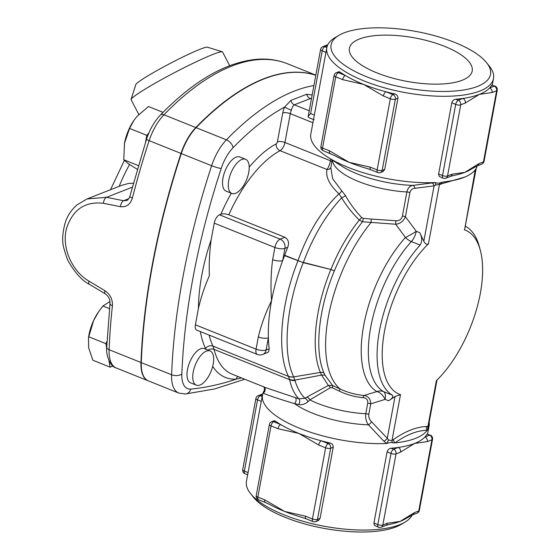 <?xml version="1.0" encoding="UTF-8"?>
<svg xmlns="http://www.w3.org/2000/svg" width="560" height="560" viewBox="0 0 560 560"><rect width="100%" height="100%" fill="white"/><g stroke="black" fill="none" stroke-linecap="round" stroke-linejoin="round"><path stroke-width="0.84" d="M428.078 426.342L428.428 427.007L428.428 426.223L427.896 426.468A3.682 3.206 -91.3 0 0 427.917 428.925L428.848 426.951L428.414 426.314M393.554 439.453A3.682 2.681 -124.7 0 0 394.975 442.897A84.749 29.974 -169.5 0 0 415.562 438.354A84.749 29.974 -169.5 0 0 427.238 430.241A3.682 3.199 87.1 0 1 426.517 426.517C416.248 426.944 405.265 431.256 393.554 439.453L391.986 440.559A3.682 2.653 -125.5 0 0 392.546 442.806L394.975 442.897C406.322 434.742 417.074 430.521 427.238 430.241L427.917 428.925M400.491 394.674L395.045 396.487L388.584 400.764C392.343 398.44 393.589 396.564 392.322 395.136L383.572 391.629A92.113 42.532 -68.1 0 1 370.762 327.082A92.113 42.532 -68.1 0 1 411.383 241.563L420.133 245.07C422.331 241.493 422.198 237.37 419.734 232.687L423.829 241.199C425.061 243.817 426.594 244.706 428.435 243.88A88.431 40.831 -68.1 0 0 384.538 331.023A88.431 40.831 -68.1 0 0 400.491 394.674L391.986 440.559L388.577 440.048L387.296 438.277A3.682 0.931 -42.8 0 1 383.915 441.273L386.666 443.499C389.284 442.533 391.237 442.302 392.546 442.806M395.045 396.487L387.296 438.277L371.602 421.841A3.682 1.008 -44.8 0 1 368.473 424.837L383.915 441.273M371.602 421.841C369.467 419.748 368.529 417.27 368.788 414.407A3.682 1.302 10.5 0 0 365.771 413.756C365.26 418.047 366.163 421.743 368.473 424.837A64.484 22.806 10.5 0 1 294.532 403.641L298.585 404.502C301.56 405.195 304.647 404.327 307.853 401.891L309.813 399.896L330.288 387.758L332.346 387.807L339.332 391.146C346.983 394.772 354.921 396.956 363.139 397.691C366.506 398.013 368.039 399.84 367.731 403.186L365.771 413.756A58.954 20.853 -169.5 0 1 309.813 399.896A3.682 2.443 -124.6 0 0 306.754 397.18L304.948 398.258A3.682 2.023 -118.1 0 1 307.853 401.891M368.788 414.407L370.748 403.837A3.682 1.302 10.5 0 0 367.731 403.186M388.584 400.764L385.112 399.371A11.053 6.405 62.5 0 0 376.866 391.58A11.053 9.779 -59.2 0 1 383.572 391.629A11.053 5.103 -68.1 0 1 385.112 399.371L370.748 403.837C370.559 398.895 368.305 396.116 363.986 395.493A3.682 0.868 -84.5 0 0 363.139 397.691M473.774 171.472L475.363 170.345A3.682 2.653 54.5 0 1 476.161 168.644L475.601 169.302A84.749 29.974 -169.5 0 1 463.925 177.422A84.749 29.974 -169.5 0 1 453.544 180.411L440.783 182.525C439.348 183.295 437.43 183.309 435.029 182.567L412.846 185.423C409.899 185.766 407.911 187.943 406.875 191.954L402.409 216.076C401.478 219.429 399.322 220.983 395.934 220.752L371.224 219.058A3.682 0.84 -87.7 0 1 370.916 222.663A106.855 49.343 -68.1 0 0 340.088 389.011L332.682 385.581L325.15 375.473L323.939 372.876C314.244 350.728 318.528 308.644 334.334 270.914C342.181 252.231 351.568 235.844 362.488 221.767L395.724 224.238L405.419 237.51A94.57 43.666 111.9 0 0 363.713 325.304A94.57 43.666 111.9 0 0 376.866 391.58L363.986 395.493C355.726 394.723 347.76 392.56 340.088 389.011L339.332 391.146M257.306 354.417A7.371 7.371 0 0 0 262.745 354.438A7.371 5.992 -111.4 0 0 266.119 350.014A7.371 2.604 -169.5 0 1 256.06 349.146A7.371 3.402 111.9 0 0 257.306 354.417L196.637 330.085A7.371 3.402 -68.1 0 1 195.391 324.814L198.443 308.336C201.11 296.975 204.75 286.139 209.363 275.807C208.95 263.466 209.559 251.405 211.176 239.631L214.235 223.153A7.371 3.402 -68.1 0 1 219.478 214.809L220.85 214.27C222.971 213.563 225.61 213.731 228.781 214.767L284.9 237.272C288.393 239.407 289.338 242.732 287.749 247.254A99.484 45.934 111.9 0 0 284.683 255.311A5.53 2.555 -68.1 0 1 284.564 255.626L303.247 262.654L330.897 269.507C315.007 307.608 310.639 350.056 320.404 372.414L321.552 375.088L328.342 385.434L332.682 385.581A3.682 0.819 -65.5 0 1 332.346 387.807M306.754 397.18L328.342 385.434A3.682 1.694 -112.6 0 1 330.288 387.758M371.224 219.058L363.23 218.365L361.704 217.567C355.201 210.735 349.762 203.35 345.387 195.419L341.635 190.638A3.682 2.387 -49 0 1 338.947 193.816C321.622 210.413 307.972 232.694 297.976 260.645A5.53 2.555 109.6 0 1 297.892 260.974C280.546 304.514 276.668 351.848 288.372 376.229L289.632 379.701A11.053 8.463 168 0 0 294.98 380.625C297.367 388.185 300.692 394.065 304.948 398.258L298.907 398.839A3.682 2.359 -71.3 0 1 298.585 404.502M295.19 397.572L266.441 387.933L232.085 374.157A105.014 48.489 -68.1 0 1 214.074 349.398L289.632 379.701C291.445 387.961 294.539 394.338 298.907 398.839L295.19 397.572A3.682 2.38 -71.2 0 1 294.532 403.641C280.413 399.42 269.892 395.92 262.955 393.148A84.749 29.974 -169.5 0 1 264.033 390.978C264.74 388.836 264.495 387.345 263.284 386.512M263.949 386.939A3.682 3.437 -62.6 0 1 262.955 393.148A84.749 29.974 -169.5 0 0 262.465 394.933L246.449 481.341A84.749 29.974 -169.5 0 0 250.572 493.633A84.749 29.974 -169.5 0 0 318.976 525.21A84.749 29.974 -169.5 0 0 399.546 524.769A84.749 29.974 -169.5 0 0 404.852 522.228A84.749 29.974 -169.5 0 0 412.139 515.095M373.912 523.033L377.818 524.601A3.682 1.302 10.5 0 0 382.844 525.035L396.039 453.873L400.61 452.081A3.682 2.996 -111.4 0 0 398.202 447.475L393.631 449.267A3.682 2.996 68.6 0 1 396.039 453.873A3.682 1.302 -169.5 0 1 391.006 453.439L377.818 524.601A3.682 1.701 111.9 0 0 378.441 527.24L374.563 525.469L373.877 523.271L387.1 451.871C387.779 449.75 389.109 448.539 391.104 448.252A84.749 29.974 10.5 0 0 398.202 447.475A84.749 29.974 10.5 0 0 414.617 443.436A84.749 29.974 10.5 0 0 424.97 436.968A3.682 2.996 68.6 0 1 427.371 441.574L431.949 439.782L418.754 510.944L414.183 512.736A3.682 2.996 68.6 0 1 412.496 514.948L406.441 518.252A84.749 29.974 -169.5 0 1 400.176 521.381A84.749 29.974 -169.5 0 1 388.913 524.552L385.735 525.455A3.682 2.996 -111.4 0 0 387.422 523.243L382.844 525.035A3.682 2.996 68.6 0 1 381.157 527.247L385.735 525.455M388.577 440.048L386.666 443.499A84.749 29.974 -169.5 0 1 301.266 428.918A84.749 29.974 -169.5 0 1 262.465 394.933M429.177 422.198A84.749 29.974 -169.5 0 1 429.121 425.817A84.749 29.974 -169.5 0 1 428.848 426.951A3.682 2.254 147.8 0 1 428.393 426.685M424.97 436.968A84.749 29.974 10.5 0 0 427.014 434.161L430.283 435.141A3.682 1.701 111.9 0 0 429.541 435.176L424.97 436.968M275.324 421.078L273.658 421.729A3.682 1.701 111.9 0 0 271.033 425.901L277.984 428.694A3.682 1.701 -68.1 0 1 280.609 424.522L273.658 421.729A3.682 2.996 -111.4 0 0 271.684 421.694L274.162 420.749L275.324 421.078A84.749 29.974 10.5 0 0 280.609 424.522A84.749 29.974 10.5 0 0 298.963 433.461A84.749 29.974 10.5 0 0 321.307 440.839A84.749 29.974 10.5 0 0 329.924 442.974C332.206 443.632 333.305 445.046 333.235 447.23L320.047 518.392L318.507 520.499L315.791 521.612A3.682 2.996 -111.4 0 0 317.478 519.4L330.666 448.238A3.682 1.302 -169.5 0 1 325.64 447.804A3.682 1.701 -68.1 0 1 328.258 443.632L321.307 440.839A3.682 1.701 111.9 0 0 318.682 445.011L325.64 447.804L312.445 518.966A3.682 1.302 10.5 0 0 317.478 519.4L320.047 518.392M306.117 518.812L313.075 521.605A3.682 1.701 -68.1 0 1 312.445 518.966L305.494 516.18A3.682 1.701 111.9 0 0 306.117 518.812L302.211 517.482A84.749 29.974 -169.5 0 1 284.522 511.406A84.749 29.974 -169.5 0 1 270.368 504.847L265.419 502.495A3.682 1.701 -68.1 0 1 264.796 499.856L257.845 497.07A3.682 1.701 111.9 0 0 258.468 499.702L265.419 502.495A3.682 1.701 -68.1 0 0 265.44 502.502M294.98 380.625L293.692 376.894C282.114 352.723 286.062 305.788 303.247 262.654L284.683 255.311M440.783 182.525A3.682 3.206 -91.3 0 0 439.453 184.443L464.779 177.072M477.246 165.886A84.749 29.974 -169.5 0 1 477.204 166.012L476.119 168.665M431.781 182.98A3.682 2.107 -98.4 0 1 434.084 185.857L435.848 184.989L439.453 184.443L428.435 243.88M475.349 169.484L464.555 229.824L476.161 168.644M435.848 184.989A3.682 0.637 -96.3 0 0 435.029 182.567A84.749 29.974 -169.5 0 1 327.607 157.073L341.523 166.012A64.484 22.806 -169.5 0 0 412.846 185.423A3.682 2.086 -95.7 0 1 414.883 188.3L434.084 185.857L423.829 241.199M402.409 216.076A3.682 1.302 -169.5 0 1 405.426 216.727L409.892 192.605C410.669 189.938 412.335 188.503 414.883 188.3M395.934 220.752A3.682 0.861 -84.9 0 0 395.724 224.238C400.26 223.734 403.487 221.228 405.426 216.727L416.262 231.294A11.053 5.103 -68.1 0 1 411.383 241.563A11.053 6.146 -137.8 0 1 405.419 237.51A11.053 1.134 150.3 0 0 416.262 231.294L419.734 232.687M363.23 218.365A3.682 1.211 -80.8 0 1 362.488 221.767L359.303 220.052C348.054 234.087 338.59 250.565 330.904 269.493L303.331 262.395M361.704 217.567A3.682 0.378 -46 0 1 359.303 220.052C352.296 213.157 346.402 205.744 341.635 197.82A3.682 1.239 -30.9 0 0 345.387 195.419M330.883 167.314A3.682 3.332 14.8 0 1 326.935 169.477C325.521 176.89 329.525 185.003 338.947 193.816L341.635 197.82C326.025 214.662 313.264 236.187 303.366 262.402L303.303 262.668M341.635 190.638L332.661 178.801L330.813 167.699M331.926 161.693A3.682 1.302 10.5 0 0 330.47 160.762C329.518 164.913 328.342 167.818 326.935 169.477L280.056 150.682A5.53 4.305 62.1 0 1 276.178 143.899A105.014 48.489 111.9 0 0 249.2 167.16M327.607 157.073A84.749 29.974 -169.5 0 1 310.828 133.994L326.844 47.586A84.749 29.974 10.5 0 0 383.614 87.584A84.749 29.974 10.5 0 0 479.941 91.007A84.749 29.974 10.5 0 0 493.493 78.47A84.749 29.974 10.5 0 0 489.377 66.178L486.556 62.657A81.06 28.672 -169.5 0 1 477.533 86.401A81.06 28.672 -169.5 0 1 371.28 78.547A81.06 28.672 -169.5 0 1 338.989 35.301A81.06 28.672 -169.5 0 1 416.024 31.451A81.06 28.672 -169.5 0 1 486.556 62.657M464.345 229.789A88.431 40.831 -68.1 0 1 480.249 250.068A88.431 40.831 -68.1 0 1 436.401 380.583L427.896 426.468L426.517 426.517M359.38 39.018A62.454 22.092 -169.5 0 1 430.374 41.545A62.454 22.092 -169.5 0 1 472.206 71.022A62.454 22.092 -169.5 0 1 406.763 81.354A62.454 22.092 -169.5 0 1 349.391 48.258A62.454 22.092 -169.5 0 1 359.38 39.018M414.183 512.736L400.176 521.381L387.422 523.243M400.61 452.081L414.617 443.436L427.371 441.574M277.984 428.694L298.963 433.461L318.682 445.011M305.494 516.18L284.522 511.406L264.796 499.856M314.335 115.059L310.604 113.561L308.336 116.109L308.483 117.432A7.371 3.402 111.9 0 0 308.819 117.621L314.125 119.749M327.782 44.758A3.682 2.996 -111.4 0 0 327.446 44.863L322.875 46.655A3.682 3.682 0 0 0 320.6 49.413L308.147 116.613M330.134 153.461A3.682 1.701 -68.1 0 1 330.113 153.454A3.682 1.701 -68.1 0 1 329.49 150.815L322.539 148.029L335.727 76.86L342.678 79.653A3.682 1.701 -68.1 0 1 345.303 75.481A84.749 29.974 10.5 0 0 363.657 84.42A84.749 29.974 10.5 0 0 386.001 91.798A3.682 1.701 111.9 0 0 383.376 95.97L390.327 98.763A3.682 1.701 -68.1 0 1 392.952 94.591L386.001 91.798A84.749 29.974 10.5 0 0 394.618 93.933C396.893 94.591 397.999 96.005 397.929 98.189L384.734 169.351L383.201 171.458L380.478 172.571A3.682 2.996 -111.4 0 0 382.165 170.359L395.36 99.197A3.682 1.302 -169.5 0 1 390.327 98.763L377.139 169.925A3.682 1.302 10.5 0 0 382.165 170.359L384.734 169.351M370.188 167.139A3.682 1.701 111.9 0 0 370.811 169.771L377.762 172.564A3.682 1.701 -68.1 0 1 377.139 169.925L370.188 167.139L349.209 162.365A84.749 29.974 -169.5 0 1 335.062 155.806L323.162 150.661A3.682 1.701 111.9 0 1 322.539 148.029A3.682 1.302 10.5 0 1 320.908 146.573A3.682 3.682 0 0 0 323.162 150.661M370.811 169.771L366.898 168.441A84.749 29.974 -169.5 0 1 349.209 162.365L329.49 150.815M342.678 79.653L363.657 84.42L383.376 95.97M340.011 72.037L338.352 72.688A3.682 2.996 -111.4 0 0 336.378 72.653L338.856 71.708L340.011 72.037A84.749 29.974 10.5 0 0 345.303 75.481L338.352 72.688A3.682 1.701 111.9 0 0 335.727 76.86A3.682 1.302 -169.5 0 1 334.096 75.411L320.908 146.573M465.297 103.04A3.682 2.996 -111.4 0 0 462.896 98.434L458.325 100.226A3.682 2.996 68.6 0 1 460.726 104.832A3.682 1.302 -169.5 0 1 455.7 104.398L442.512 175.56A3.682 1.302 10.5 0 0 447.538 175.994A3.682 2.996 68.6 0 1 445.851 178.206L450.422 176.414A3.682 2.996 -111.4 0 0 452.109 174.202L447.538 175.994L460.726 104.832L465.297 103.04L479.311 94.395A84.749 29.974 10.5 0 0 489.657 87.927A3.682 2.996 68.6 0 1 492.065 92.533L496.636 90.741A3.682 2.996 -111.4 0 0 494.235 86.135L489.657 87.927A84.749 29.974 10.5 0 0 491.701 85.12L494.977 86.1A3.682 1.701 111.9 0 0 494.235 86.135L491.701 85.12M478.877 163.695A3.682 2.996 68.6 0 1 477.19 165.907L481.761 164.115A3.682 2.996 -111.4 0 0 483.448 161.903A3.682 1.302 10.5 0 0 484.036 161.357L497.224 90.195A3.682 1.302 -169.5 0 1 496.636 90.741L483.448 161.903L478.877 163.695L464.863 172.34A84.749 29.974 -169.5 0 1 453.6 175.511L450.422 176.414M477.19 165.907L471.135 169.211A84.749 29.974 -169.5 0 1 464.863 172.34L452.109 174.202M438.606 173.992L442.512 175.56A3.682 1.701 111.9 0 0 443.135 178.199L439.383 176.547L438.55 174.44L451.794 102.83C452.466 100.709 453.803 99.498 455.791 99.211A84.749 29.974 10.5 0 0 462.896 98.434A84.749 29.974 10.5 0 0 479.311 94.395L492.065 92.533M206.36 351.113A18.424 8.505 -68.1 0 1 210.077 350.959A18.424 8.505 -68.1 0 1 213.654 358.379A18.424 8.505 -68.1 0 1 207.83 377.615A18.424 8.505 -68.1 0 1 196.357 385.161A18.424 8.505 -68.1 0 1 194.089 368.438A18.424 8.505 -68.1 0 1 206.36 351.113M196.357 385.161L190.596 382.844A18.424 8.505 -68.1 0 1 189.56 362.579A18.424 8.505 -68.1 0 1 204.309 348.649L210.077 350.959M248.724 172.445A18.424 8.505 -68.1 0 1 240.695 189.441A18.424 8.505 -68.1 0 1 231.889 193.459A18.424 8.505 -68.1 0 1 230.853 173.194A18.424 8.505 -68.1 0 1 245.602 159.264A18.424 8.505 -68.1 0 1 248.724 172.445M231.889 193.459L226.128 191.149A18.424 8.505 -68.1 0 1 225.085 170.884A18.424 8.505 -68.1 0 1 239.841 156.954L245.602 159.264M237.902 376.488A5.53 4.795 -92.8 0 0 236.18 379.169L241.507 377.937M110.005 301.518L102.907 306.019L98.721 311.612L93.625 320.516A29.477 13.608 -68.1 0 1 98.287 312.242L98.721 311.612M88.522 337.596L88.795 335.909A29.477 13.608 -68.1 0 1 93.625 320.516L88.522 337.596L88.599 347.62L92.862 360.241L110.11 367.157L112.973 366.03M124.327 144.221L124.327 144.214A29.477 13.608 -68.1 0 1 124.502 143.213L123.767 159.733L128.128 163.555L137.228 169.281M163.016 112.364L148.428 106.512L136.836 116.599L133.952 120.351L129.57 128.429L124.502 143.213A29.477 13.608 -68.1 0 1 133.819 120.547A29.477 13.608 -68.1 0 1 133.889 120.442M138.313 165.564L123.767 159.733M148.883 132.944L146.818 135.345L145.558 142.135M146.818 135.345L129.57 128.429M109.459 308.644L102.907 306.019M106.981 341.369L105.917 343.665L88.669 336.742M105.917 343.665L106.701 348.061M108.948 360.654L110.11 367.157M112.42 305.781A5.53 2.534 -173.7 0 1 110.019 303.338L106.729 347.116A5.53 2.996 2.2 0 0 109.116 349.72A442.155 204.162 -68.1 0 1 112.42 305.781C112.735 299.46 110.236 294.434 104.923 290.703A5.53 2.114 120.8 0 0 105.168 293.755L105.168 293.755A5.53 2.114 120.8 0 0 105.182 293.762C108.584 296.352 110.201 299.551 110.019 303.338M104.923 290.703L89.012 281.155C72.17 271.558 61.264 247.366 66.556 228.41C72.751 209.538 85.05 201.173 103.439 203.308L120.498 206.689A5.53 2.765 -78.7 0 1 123.557 200.732L106.505 197.309L87.08 198.926L77.189 204.792C72.17 209.013 68.404 214.298 65.877 220.661C62.356 231.924 61.754 241.346 64.057 248.934C66.122 256.2 67.795 260.736 69.083 262.542C75.761 273.644 82.481 280.875 89.243 284.242L105.168 293.755M120.498 206.689C126.371 207.333 130.333 204.463 132.384 198.072A5.53 1.344 -165.6 0 1 129.871 196.21C130.249 196.385 127.715 200.704 126.623 200.452L123.557 200.732L128.765 198.688M87.08 198.926L121.828 185.29L128.373 183.505L133.315 183.197M222.278 51.786L207.438 47.18A40.53 3.094 152.4 0 0 200.207 49.203A40.53 3.094 152.4 0 0 160.762 68.46A40.53 3.094 152.4 0 0 135.8 84.595L131.103 99.414A51.583 3.941 -27.6 0 1 162.876 78.869A51.583 3.941 -27.6 0 1 213.08 54.362A51.583 3.941 -27.6 0 1 222.278 51.786A51.583 3.941 -27.6 0 1 222.551 51.982L229.684 65.632M138.796 114.464L131.11 99.75A51.583 3.941 -27.6 0 1 131.103 99.414M212.709 366.345A110.537 51.044 111.9 0 0 236.18 379.169A619.017 285.831 -68.1 0 1 190.806 389.088A29.477 13.608 -68.1 0 1 181.853 374.031A7.371 3.997 -177.8 0 1 171.612 374.78A36.848 17.017 111.9 0 0 178.773 393.071L148.442 380.905A36.848 17.017 -68.1 0 1 141.274 362.614A442.155 204.162 -68.1 0 1 181.3 153.559A36.848 17.017 -68.1 0 1 196.098 127.68A276.346 127.603 -68.1 0 1 315.805 75.271M148.288 380.842A36.848 17.017 -68.1 0 1 148.134 380.779A36.848 17.017 -68.1 0 1 140.973 362.495A442.155 204.162 -68.1 0 1 180.999 153.433A36.848 17.017 -68.1 0 1 195.79 127.554A276.346 127.603 -68.1 0 1 315.812 75.25M214.235 223.153L274.904 247.485A7.371 2.604 10.5 0 0 284.963 248.353A7.371 5.992 -111.4 0 0 280.147 239.141A7.371 3.402 111.9 0 0 274.904 247.485L272.643 259.679A7.371 2.604 10.5 0 0 282.702 260.54A123.438 56.994 111.9 0 0 271.551 300.748A123.438 56.994 111.9 0 0 268.38 337.82A7.371 2.604 -169.5 0 1 258.321 336.952L256.06 349.146L195.391 324.814M269.199 348.803L266.119 350.014L268.38 337.82A123.438 56.994 111.9 0 0 269.199 348.803L268.604 351.757L267.974 352.338L262.745 354.438M272.643 259.679C270.907 273.007 270.536 286.699 271.551 300.748C265.832 312.095 261.422 324.163 258.321 336.952M284.564 255.626A123.438 56.994 111.9 0 0 282.702 260.54L284.963 248.353L287.749 247.254M420.133 245.07A92.113 42.532 111.9 0 0 379.512 330.589A92.113 42.532 111.9 0 0 392.322 395.136M480.249 250.068L479.213 246.26A92.113 42.532 111.9 0 0 466.452 226.891L465.514 226.142M330.897 269.507L334.334 270.914L330.904 269.493M228.781 214.767A99.484 45.934 -68.1 0 1 280.056 150.682A7.371 3.402 111.9 0 0 284.942 142.506L290.29 113.645A7.371 3.402 -68.1 0 1 291.361 110.25A5.53 0.406 24 0 1 284.62 107.058A12.894 5.957 111.9 0 0 282.751 112.994L277.396 141.855A1.841 0.854 -68.1 0 1 276.178 143.899M291.361 110.25C292.068 107.457 293.069 105.644 294.35 104.825A5.53 4.424 70.2 0 1 290.892 100.422L284.62 107.058A268.975 124.201 -68.1 0 0 233.044 147.756A29.477 13.608 -68.1 0 0 221.207 168.462A434.784 200.76 -68.1 0 0 181.853 374.031M309.225 110.789L294.35 104.825L310.31 98.56A5.53 4.564 66.9 0 1 306.705 94.22L290.892 100.422M312.144 95.018L306.705 94.22M311.409 99.001L310.31 98.56L311.514 98.448M338.989 35.301L335.097 37.583A84.749 29.974 10.5 0 0 326.844 47.586M453.544 180.411A84.749 29.974 -169.5 0 1 443.338 181.965A3.682 3.199 -92.9 0 0 440.832 184.387M250.572 493.633L253.386 497.161A81.06 28.672 10.5 0 0 318.815 527.359A81.06 28.672 10.5 0 0 395.885 526.939A81.06 28.672 10.5 0 0 400.96 524.51L404.852 522.228M289.548 379.358A11.053 8.344 -15.3 0 0 294.812 380.135L321.552 375.088A7.371 5.957 152.7 0 1 325.15 375.473M288.372 376.229A11.053 8.974 -24.6 0 0 293.692 376.894L320.404 372.414A7.371 5.915 157.4 0 1 323.939 372.876M332.458 160.188A58.954 20.853 10.5 0 0 406.875 191.954A3.682 1.302 -169.5 0 1 409.892 192.605M330.778 159.103L330.47 160.762L284.942 142.506A5.53 1.953 10.5 0 0 277.396 141.855M412.496 514.948L417.067 513.156A3.682 2.996 -111.4 0 0 418.754 510.944A3.682 1.302 10.5 0 0 419.349 510.398L432.537 439.236A3.682 1.302 -169.5 0 1 431.949 439.782A3.682 2.996 -111.4 0 0 429.541 435.176L427.014 434.161M391.104 448.252L393.631 449.267A3.682 1.701 111.9 0 0 391.006 453.439L387.1 451.871M262.703 393.925L258.181 395.696A3.682 2.996 68.6 0 1 260.162 395.738L262.486 394.828M242.718 469.623A3.682 1.302 10.5 0 0 244.349 471.072L257.537 399.91A3.682 1.302 -169.5 0 1 255.906 398.454L242.718 469.623A3.682 3.682 0 0 0 244.972 473.711A3.682 1.701 -68.1 0 1 244.349 471.072L248.073 472.57M261.261 401.408L257.537 399.91A3.682 1.701 -68.1 0 1 260.162 395.738L262.164 396.543M333.235 447.23L330.666 448.238A3.682 2.996 -111.4 0 0 328.258 443.632L329.924 442.974M256.221 495.614A3.682 1.302 10.5 0 0 257.845 497.07L271.033 425.901A3.682 1.302 -169.5 0 1 269.409 424.452L256.221 495.614A3.682 3.682 0 0 0 258.468 499.702M310.604 113.561L322.224 50.869A3.682 1.302 -169.5 0 1 320.6 49.413M326.858 47.502L324.849 46.697A3.682 1.701 111.9 0 0 322.224 50.869L325.955 52.367M327.369 45.71L324.849 46.697A3.682 2.996 -111.4 0 0 322.875 46.655M397.929 98.189L395.36 99.197A3.682 2.996 -111.4 0 0 392.952 94.591L394.618 93.933M455.791 99.211L458.325 100.226A3.682 1.701 111.9 0 0 455.7 104.398L451.794 102.83M207.956 350.112A5.53 4.144 165.7 0 1 214.074 349.398A36.848 17.017 111.9 0 0 212.926 346.101A123.438 56.994 -68.1 0 1 209.09 335.083M231.322 193.235A105.014 48.489 111.9 0 0 220.85 214.27M148.134 380.779L116.284 368.004A36.848 17.017 -68.1 0 1 109.116 349.72L140.973 362.495M89.012 281.155A5.53 2.121 120.9 0 0 89.243 284.242M103.439 203.308A5.53 2.765 -78.6 0 1 106.505 197.309L132.23 187.215M132.384 198.072A442.155 204.162 -68.1 0 1 149.142 140.665A5.53 0.679 -161.9 0 1 146.524 139.167L129.871 196.21M180.999 153.433L149.142 140.665A36.848 17.017 -68.1 0 1 163.94 114.779A5.53 3.248 -135.9 0 0 160.384 115.045C154.399 121.415 149.779 129.451 146.524 139.167M195.79 127.554L163.94 114.779A276.346 127.603 -68.1 0 1 287.42 63.742C277.984 59.983 267.869 58.492 257.068 59.269C225.967 62.111 193.739 80.71 160.384 115.045M119.154 186.34A89.509 41.335 -68.1 0 1 129.563 164.556M200.326 331.569A128.961 59.549 111.9 0 0 205.548 348.593A5.53 4.494 155.2 0 1 212.926 346.101L288.449 376.383A11.053 8.918 154.4 0 0 293.741 377.013M205.548 348.593A31.318 14.462 -68.1 0 1 205.828 349.258M211.176 239.631A128.961 59.549 111.9 0 0 198.443 308.336M284.9 237.272L280.147 239.141L219.478 214.809M312.914 122.717L290.29 113.645A5.53 1.953 10.5 0 0 282.751 112.994M313.901 85.54A276.346 127.603 111.9 0 0 226.429 139.839A7.371 4.326 44.1 0 1 233.044 147.756M190.806 389.088A7.371 6.356 84.6 0 1 185.43 393.995L214.648 388.934L244.762 379.239M196.098 127.68L226.429 139.839A36.848 17.017 111.9 0 0 211.631 165.725A7.371 0.91 18.1 0 0 221.207 168.462M181.3 153.559L211.631 165.725A442.155 204.162 111.9 0 0 171.612 374.78L141.274 362.614M429.121 425.817L427.588 434.063M417.067 513.156A3.682 3.682 0 0 0 419.349 510.398M432.537 439.236A3.682 3.682 0 0 0 430.283 435.141M378.441 527.24A3.682 3.682 0 0 0 381.157 527.247M258.181 395.696A3.682 3.682 0 0 0 255.906 398.454M247.66 474.789L244.972 473.711M313.075 521.605A3.682 3.682 0 0 0 315.791 521.612M271.684 421.694A3.682 3.682 0 0 0 269.409 424.452M327.446 44.863L327.803 44.716M377.762 172.564A3.682 3.682 0 0 0 380.478 172.571M336.378 72.653A3.682 3.682 0 0 0 334.096 75.411M481.761 164.115A3.682 3.682 0 0 0 484.036 161.357M443.135 178.199A3.682 3.682 0 0 0 445.851 178.206M497.224 90.195A3.682 3.682 0 0 0 494.977 86.1M116.284 368.004C109.172 366.415 105.686 352.667 106.729 347.116M124.369 160.412L110.481 189.742M315.833 75.131L287.42 63.742M178.773 393.071L185.43 393.995M332.227 160.041L330.813 167.706M428.428 426.223L436.996 380.002M493.493 78.47L492.282 85.022"/></g></svg>
